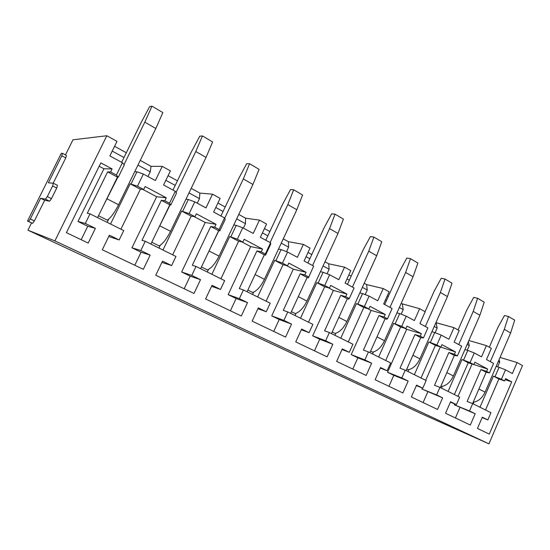 <?xml version="1.0" encoding="UTF-8"?>
<svg xmlns="http://www.w3.org/2000/svg" width="550" height="550" viewBox="0 0 550 550"><rect width="100%" height="100%" fill="white"/><g stroke="black" fill="none" stroke-linecap="round" stroke-linejoin="round"><path stroke-width="0.82" d="M28.511 221.423L27.5 221.072L61.27 153.374L62.48 153.306L61.813 155.829L48.379 182.779L53.343 183.26L52.621 185.969L47.328 196.604L45.451 199.162L40.659 198.261L30.319 218.996L28.511 221.423L32.574 223.341L27.5 221.072M53.157 183.239L65.773 157.905L66.44 155.382L62.576 153.347M32.574 223.341L34.389 220.928L44.694 200.234L49.583 201.19L51.466 198.646L56.739 188.038L57.448 185.322L53.419 183.294M65.477 154.873L72.985 139.803L106.844 135.747L54.89 240.893L27.954 230.189L31.543 222.984M44.694 200.234L40.659 198.261M54.89 240.893L488.95 443.843L422.661 414.267L27.954 230.189M500.06 357.418L517.082 362.567L512.366 373.553L505.498 369.841L501.449 379.252L504.611 380.93L505.608 378.606L511.706 381.858L489.294 434.094L477.448 428.457L482.288 417.223L487.843 419.932L490.957 412.686L472.691 403.624L469.507 410.981L475.186 413.758L470.305 425.054L445.548 413.263L450.567 401.741L456.431 404.601L459.663 397.162L439.924 387.372L436.618 394.928L442.619 397.863L437.559 409.454L411.359 396.976L416.57 385.144L422.785 388.176L426.14 380.538L405.233 370.171L401.796 377.933L408.162 381.04L402.896 392.947L375.127 379.72L380.552 367.558L387.138 370.776L390.631 362.931L368.452 351.931L364.87 359.906L371.628 363.206L366.149 375.444L336.662 361.398L342.306 348.893L349.305 352.309L352.942 344.238L329.374 332.551L325.648 340.759L332.826 344.266L327.119 356.854L295.749 341.914L301.641 329.038L309.086 332.674L312.881 324.376L287.788 311.933L283.896 320.375L291.541 324.108L285.587 337.074L252.147 321.145L258.308 307.89L266.248 311.761L270.208 303.215L243.444 289.939L239.374 298.643L247.534 302.631L241.306 315.982L205.583 298.973L212.032 285.299L220.522 289.444L224.668 280.631L196.048 266.434L191.785 275.413L200.516 279.675L193.992 293.452L155.753 275.234L162.518 261.126L171.607 265.567L175.952 256.472L145.282 241.264L140.807 250.532L150.171 255.097L143.33 269.314L102.286 249.769L109.395 235.194L119.157 239.958L123.723 230.574L90.028 213.861L87.285 213.269L107.628 171.896L117.453 177.093L118.326 177.134L116.366 175.031L110.612 171.978L112.111 168.919L100.822 162.903L66.412 232.684L88.199 243.059L95.397 228.36L85.319 223.444L90.028 213.861M106.844 135.747L117.012 141.364L109.842 155.918L122.409 162.711L116.366 175.031M517.082 362.567L522.5 365.564L488.95 443.843M114.579 146.307L126.328 152.756M140.243 160.394L151.044 166.32L162.243 166.375L170.397 170.885L163.577 184.972L175.271 191.297L169.524 203.225L170.83 204.944L169.812 204.813L150.906 244.049M168.08 175.663L177.444 180.806M191.194 188.347L199.87 193.112L212.52 194.171L220.124 198.378L213.627 212.032L224.538 217.931L219.058 229.494L219.794 230.876L218.659 230.663L200.619 268.702M217.924 203.012L225.177 206.999M238.755 214.445L245.568 218.185L259.456 220.124L266.564 224.056L260.363 237.298L270.559 242.811L265.327 254.031L265.567 255.117L264.323 254.836L247.087 291.748M264.461 228.553L269.864 231.522M283.257 238.865L288.42 241.697L303.373 244.406L310.028 248.084L304.095 260.947L313.651 266.111L308.447 277.826L307.113 277.489L290.62 313.335M308.014 252.45L311.788 254.519M324.988 261.766L328.68 263.794L344.548 267.169L350.797 270.627L345.111 283.119L354.083 287.973L349.284 298.554L348.7 299.152L347.298 298.76L331.478 333.596M348.865 274.869L351.189 276.141M364.196 283.284L366.589 284.597L383.226 288.558L389.104 291.809L383.646 303.957L392.095 308.522L387.482 318.814L386.567 319.199L385.096 318.766L369.909 352.653M387.255 295.934L388.286 296.505M401.115 303.538L419.636 308.688L425.178 311.754L419.932 323.572L427.893 327.876L423.459 337.893L420.716 337.624L406.113 370.611M435.923 322.644L453.97 327.669L459.202 330.564L454.156 342.079L461.67 346.143L457.408 355.898L454.348 355.424L440.289 387.558M468.875 340.519L486.399 345.606L491.342 348.336L486.482 359.556L493.591 363.399L489.479 372.907L486.152 372.261L472.594 403.583M479.978 407.234L493.412 376.104L498.871 378.998L504.611 380.93M501.449 379.252L493.412 376.104M482.123 417.601L487.843 419.932M485.526 409.984L498.871 378.998M505.154 379.665L511.706 381.858M472.691 403.624L467.129 401.445L480.968 369.518L486.152 372.261M473.853 364.526L487.651 369.043L486.633 371.394L480.968 369.518M472.072 364.024L458.013 396.344M454.726 403.913L454.328 404.821L469.507 410.981M454.328 404.821L475.186 413.758M459.938 407.55L455.421 417.966M450.381 402.153L456.431 404.601M486.399 345.606L481.511 356.868L474.258 352.949L470.058 362.601L473.818 364.602L474.856 362.223L487.651 369.043M473.818 364.602L468.208 362.766L454.369 394.543M439.924 387.372L434.514 385.282L448.876 352.529L454.348 355.424M439.581 346.713L455.455 351.883L454.396 354.296L448.876 352.529M440.296 347.091L425.686 380.311M422.311 387.991L421.864 389.008L436.618 394.928M421.864 389.008L442.619 397.863M427.79 391.889L423.101 402.572M416.364 385.612L422.785 388.176M453.97 327.669L448.896 339.233L441.217 335.087L436.858 344.994L440.839 347.112L441.911 344.664L455.455 351.883M440.839 347.112L435.38 345.386L421.018 378.001M405.233 370.171L400.001 368.191L414.92 334.558L420.716 337.624M404.697 328.219L406.684 329.271L421.376 333.719L420.276 336.201L414.92 334.558M406.684 329.271L387.544 372.288L401.796 377.933M387.544 372.288L393.814 375.341L408.162 381.04M393.814 375.341L388.946 386.306M380.311 368.087L387.138 370.776M419.636 308.688L414.363 320.561L406.223 316.168L401.686 326.349L405.914 328.584L407.027 326.074L421.376 333.719M405.914 328.584L400.634 326.996L385.701 360.484M368.452 351.931L363.426 350.068L378.95 315.514L385.096 318.766M367.689 308.605L371.106 310.413L385.248 314.469L384.106 317.02L378.95 315.514M371.106 310.413L351.209 354.592L364.87 359.906M351.209 354.592L357.851 357.823L371.628 363.206M357.851 357.823L352.791 369.084M342.031 349.504L349.305 352.309M383.226 288.558L377.733 300.761L369.098 296.093L364.375 306.556L368.857 308.935L370.019 306.357L385.248 314.469M368.857 308.935L363.791 307.491L348.253 341.914M329.374 332.551L324.596 330.832L340.766 295.302L347.298 298.76M328.371 287.76L333.389 290.421L346.878 294.023L345.689 296.649L340.766 295.302M333.389 290.421L312.675 335.816L325.648 340.759M312.675 335.816L319.722 339.254L332.826 344.266M319.722 339.254L314.456 350.824M301.317 329.746L309.086 332.674M344.548 267.169L338.821 279.716L329.636 274.752L324.706 285.519L329.478 288.049L330.688 285.395L346.878 294.023M329.478 288.049L324.658 286.777L308.461 322.183M287.788 311.933L283.298 310.372L300.169 273.811L307.113 277.489M286.502 265.567L293.322 269.177L306.061 272.271L304.817 274.972L300.169 273.811M293.322 269.177L271.728 315.872L283.896 320.375M271.728 315.872L279.221 319.522L291.541 324.108M279.221 319.522L273.728 331.423M257.916 308.722L266.248 311.761M303.373 244.406L297.392 257.324L287.602 252.031L282.459 263.113L287.54 265.815L288.812 263.079L306.061 272.271M287.54 265.815L283.023 264.736L266.111 301.18M243.444 289.939L239.291 288.571L256.919 250.917L264.323 254.836M241.835 241.89L250.69 246.579L262.543 249.081L261.243 251.866L256.919 250.917M250.69 246.579L228.14 294.642L239.374 298.643M228.14 294.642L236.122 298.533L247.534 302.631M236.122 298.533L230.388 310.784M211.558 286.316L220.522 289.444M259.456 220.124L253.206 233.434L242.749 227.776L237.366 239.202L242.804 242.083L244.124 239.271L262.543 249.081M242.804 242.083L238.624 241.23L220.935 278.781M196.048 266.434L192.294 265.286L210.739 226.476L218.659 230.663M194.088 216.576L205.232 222.482L216.054 224.311L214.692 227.178L210.739 226.476M205.232 222.482L181.644 271.996L191.785 275.413M181.644 271.996L190.169 276.148L200.516 279.675M190.169 276.148L184.174 288.771M161.913 262.384L171.607 265.567M212.52 194.171L205.975 207.893L194.782 201.843L189.138 213.627L194.954 216.714L196.343 213.806L216.054 224.311M194.954 216.714L191.18 216.123L172.652 254.836M145.282 241.264L141.989 240.371L161.336 200.324L169.812 204.813M142.917 189.447L156.661 196.735L166.272 197.78L164.842 200.743L161.336 200.324M156.661 196.735L131.952 247.796L140.807 250.532M131.952 247.796L141.068 252.237L150.171 255.097M141.068 252.237L134.791 265.251M108.762 236.5L119.157 239.958M134.709 171.738L136.971 171.792L143.358 174.041L137.438 186.202L143.681 189.516L145.138 186.519L166.272 197.78M143.681 189.516L140.374 189.228L120.931 229.185M110.612 171.978L107.628 171.896M81.173 239.718L87.773 226.27L77.983 221.506L103.943 168.788L112.111 168.919M77.983 221.506L85.319 223.444M87.773 226.27L95.397 228.36M103.943 168.788L99.172 166.258M122.409 162.711L124.293 164.952L118.326 177.134M143.358 174.041L155.368 180.531L162.243 166.375M497.661 366.829L499.682 362.147L499.07 359.714M496.196 366.362L499.077 367.283L495.034 376.647M505.498 369.841L499.077 367.283M112.221 151.085L123.998 157.499M137.947 165.096L150.267 171.806L151.044 166.32M147.964 176.529L150.267 171.806M164.842 200.743L169.524 203.225M165.846 180.297L175.223 185.405M189.001 192.906L199.464 198.605L199.87 193.112M197.271 203.184L199.464 198.605M214.692 227.178L219.058 229.494M215.786 207.501L223.059 211.461M236.665 218.873L245.479 223.671L245.568 218.185M243.382 228.119L245.479 223.671M261.243 251.866L265.327 254.031M262.419 232.904L267.843 235.854M281.256 243.162L288.613 247.17L288.42 241.697M286.543 251.632L288.613 247.17M304.817 274.972L308.639 277.001M306.061 256.678L309.843 258.734M323.07 265.939L329.134 269.239L328.68 263.794M327.058 273.776L329.134 269.239M345.689 296.649L349.284 298.554M346.995 278.974L349.326 280.239M362.361 287.341L367.263 290.015L366.589 284.597M365.193 294.594L367.263 290.015M384.106 317.02L387.482 318.814M385.461 299.922L386.499 300.493M399.348 307.491L403.212 309.595L402.346 304.219M401.156 314.194L403.212 309.595M420.276 336.201L423.459 337.893M434.225 326.487L437.161 328.089L436.116 322.747M435.126 332.695L437.161 328.089M454.396 354.296L457.408 355.898M467.17 344.431L469.267 345.579L468.38 341.653M467.239 350.219L469.267 345.579M486.633 371.394L489.479 372.907M498.334 361.412L499.682 362.147M473.901 402.146L473.158 403.858M489.308 347.208L497.791 327.649L504.46 315.528L508.441 316.463L504.309 329.326L510.62 332.963L485.066 392.15C482.212 398.09 478.314 401.445 473.378 402.208L473.227 402.132M448.085 391.421L462.021 359.487L468.208 362.766M470.058 362.601L462.021 359.487M442.241 386.361L441.457 388.135M464.949 349.518L467.796 350.391L463.609 360.002M458.074 329.938L466.868 309.884L473.701 297.419L477.599 298.265L473.234 311.417L479.902 315.26L453.406 375.959C450.464 382.058 446.552 385.557 441.678 386.444L440.935 386.072M414.363 374.701L428.835 341.921L435.38 345.386M436.858 344.994L428.835 341.921M408.788 369.669L407.962 371.525M431.915 331.712L434.727 332.544L430.375 342.403M425.067 311.692L434.197 291.122L441.21 278.293L445.005 279.036L440.392 292.49L447.446 296.553L419.932 358.841C416.893 365.111 412.974 368.761 408.183 369.779L406.787 369.091M378.654 356.991L393.697 323.324L400.634 326.996M401.686 326.349L393.697 323.324M373.381 352L372.515 353.946M396.942 312.868L399.712 313.637L395.182 323.764M384.691 304.521L399.623 271.26L406.821 258.046L410.499 258.679L405.618 272.449L413.084 276.753L384.491 340.718C381.349 347.167 377.431 350.976 372.728 352.144L370.604 351.093M340.766 338.202L356.428 303.593L363.791 307.491M364.375 306.556L356.428 303.593M335.864 333.259L334.936 335.308M359.851 292.882L362.567 293.583L357.857 303.999M347.442 284.377L362.979 250.209L370.377 236.589L373.911 237.091L368.734 251.192L376.661 255.764L346.899 321.496C343.647 328.13 339.728 332.118 335.149 333.451L332.207 331.987M300.499 318.237L316.834 282.631L324.658 286.777M324.706 285.519L316.834 282.631M296.024 313.349L295.027 315.521M320.451 271.659L323.097 272.278L318.182 282.989M307.883 262.989L324.081 227.858L331.684 213.812L335.046 214.163L329.546 228.614L337.975 233.468L306.955 301.063C303.579 307.904 299.674 312.084 295.24 313.603L291.376 311.678M313.651 266.111L308.447 277.826M257.627 296.972L274.684 260.322L283.023 264.736M282.459 263.113L274.684 260.322M253.653 292.132L252.567 294.463M278.506 249.067L281.077 249.59L275.949 260.618M265.794 240.233L282.693 204.091L290.524 189.578L293.686 189.764L287.836 204.572L296.814 209.749L264.426 279.317C260.927 286.371 257.043 290.757 252.78 292.483L247.885 290.043M270.559 242.811L270.751 244.014L265.567 255.117M211.881 274.285L229.721 236.521L238.624 241.23M237.366 239.202L229.721 236.521M208.498 269.486L207.302 272.016M233.771 224.984L236.246 225.39L230.883 236.748M220.921 215.971L238.59 178.75L246.647 163.749L249.583 163.742L243.341 178.929L252.924 184.456L219.058 256.121C215.421 263.395 211.571 268.015 207.508 269.961L201.451 266.949M224.538 217.931L225.218 219.436L219.794 230.876M162.958 250.03L181.658 211.076L191.18 216.123M189.138 213.627L181.658 211.076M160.304 245.218L158.943 248.036M185.948 199.265L188.327 199.519L182.703 211.234M172.982 190.053L191.482 151.69L199.788 136.166L202.455 135.939L195.779 151.525L206.037 157.431L170.555 231.316C166.774 238.837 162.972 243.698 159.149 245.905L151.779 242.241M175.271 191.297L176.516 193.139L170.83 204.944M110.529 224.029L130.157 183.817L140.374 189.228M137.438 186.202L130.157 183.817M108.776 219.086L107.174 222.365M136.971 171.792L131.065 183.886M121.646 162.298L141.061 122.726L149.627 106.638L151.979 106.157L144.822 122.155L155.822 128.494L118.587 204.744C114.641 212.52 110.907 217.656 107.374 220.151L98.505 215.744M97.591 217.614L117.453 177.093M194.782 201.843L188.327 199.519M242.749 227.776L236.246 225.39M287.602 252.031L281.077 249.59M329.636 274.752L323.097 272.278M369.098 296.093L362.567 293.583M406.223 316.168L399.712 313.637M441.217 335.087L434.727 332.544M474.258 352.949L467.796 350.391M103.407 205.748L117.886 177.114M144.822 122.155L124.011 164.615M151.979 106.157L162.869 112.585L155.822 128.494M157.307 230.773L170.088 204.847M195.779 151.525L176.055 192.459M202.455 135.939L212.616 141.934L206.037 157.431M207.46 254.286L218.797 230.691M243.341 178.929L224.689 218.268M249.583 163.742L259.084 169.352L252.924 184.456M254.444 275.997L264.357 254.849M287.836 204.572L270.091 242.564M293.686 189.764L302.589 195.016L296.814 209.749M329.546 228.614L312.558 265.519M335.046 214.163L343.406 219.093L337.975 233.468M368.734 251.192L352.44 287.079M373.911 237.091L381.776 241.732L376.661 255.764M405.618 272.449L389.964 307.368M410.499 258.679L417.911 263.051L413.084 276.753M440.392 292.49L425.336 326.494M445.005 279.036L452.004 283.168L447.446 296.553M473.234 311.417L458.734 344.554M477.599 298.265L484.22 302.17L479.902 315.26M504.309 329.326L490.325 361.632M508.441 316.463L514.711 320.162L510.62 332.963M34.389 220.928L30.319 218.996M65.773 157.905L61.813 155.829M56.739 188.038L52.621 185.969M51.466 198.646L47.328 196.604M45.451 199.162L49.583 201.19L45.423 199.162M118.587 204.744L107.202 198.921M170.555 231.316L159.947 225.892M219.058 256.121L209.144 251.048M264.426 279.317L255.145 274.574M306.955 301.063L298.299 296.643M346.899 321.496L338.841 317.377M384.491 340.718L376.977 336.875M419.932 358.841L412.913 355.252M453.406 375.959L446.834 372.598M485.066 392.15L478.906 389.001M32.615 223.348L28.552 221.43"/></g></svg>
